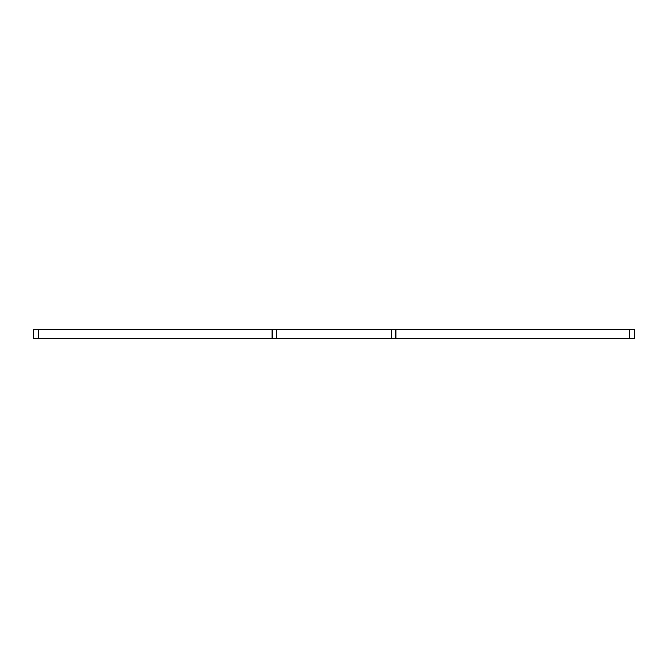 <?xml version="1.0" encoding="UTF-8"?>
<svg xmlns="http://www.w3.org/2000/svg" width="668" height="668" viewBox="0 0 668 668"><rect width="100%" height="100%" fill="white"/><g stroke="black" fill="none" stroke-linecap="round" stroke-linejoin="round"><path stroke-width="1" d="M634.6 338.601L629.515 338.601L629.515 329.399L634.6 329.399L634.6 338.601L634.6 329.399M276.276 329.399L272.16 329.399L272.16 338.601L276.276 338.601L276.276 329.399L395.84 329.399L395.84 338.601L629.515 338.601M395.84 338.601L391.724 338.601L391.724 329.399M276.276 338.601L391.724 338.601M272.16 338.601L38.485 338.601L38.485 329.399L33.4 329.399L33.4 338.601L38.485 338.601M272.16 329.399L38.485 329.399M395.84 329.399L629.515 329.399M33.4 329.399L33.4 338.601"/></g></svg>
